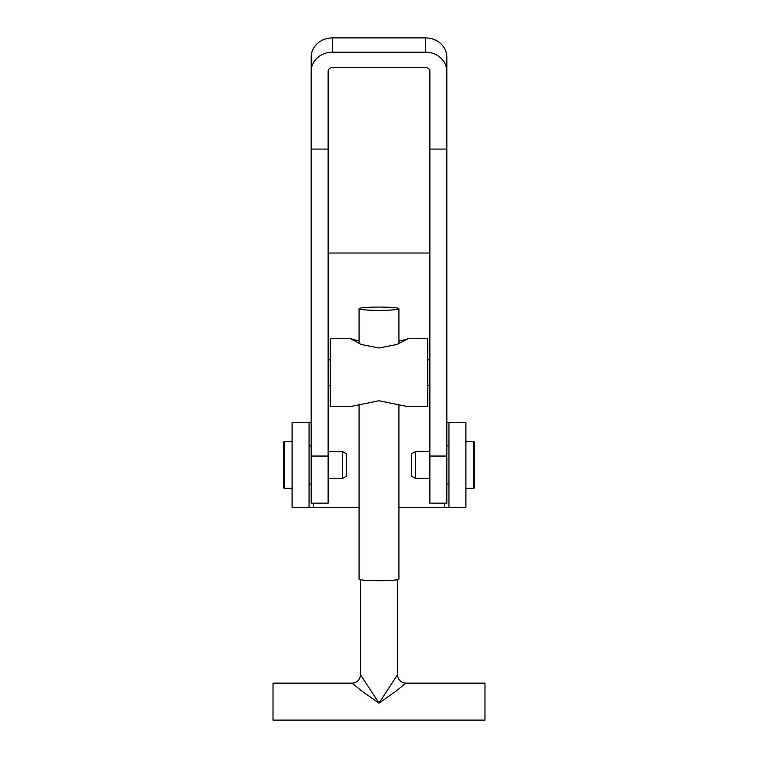 <?xml version="1.0" encoding="UTF-8"?>
<svg xmlns="http://www.w3.org/2000/svg" width="758" height="758" viewBox="0 0 758 758"><rect width="100%" height="100%" fill="white"/><g stroke="black" fill="none" stroke-linecap="round" stroke-linejoin="round"><path stroke-width="1.14" d="M311.168 422.604L292.095 422.604L292.095 507.386L359.074 507.386M309.056 422.604L309.056 507.386M448.944 422.604L465.905 422.604L465.905 507.386L448.944 507.386L448.944 422.604L446.832 422.604M328.129 253.03L429.871 253.03M398.926 507.386L448.944 507.386M446.832 71.413L446.832 57.125A21.196 19.225 0 0 0 425.636 37.9L332.364 37.9L332.364 52.188L425.636 52.188A21.196 19.225 180 0 1 446.832 71.413L446.832 503.151L429.871 503.151L429.871 456.051L446.832 456.051M332.364 52.188A21.196 19.225 180 0 0 311.168 71.413L311.168 149.07L328.129 149.07L328.129 71.413A4.235 3.847 180 0 1 332.364 67.566L425.636 67.566A4.235 3.847 180 0 1 429.871 71.413L429.871 456.051M429.871 149.07L446.832 149.07M311.168 71.413L311.168 57.125A21.196 19.225 0 0 1 332.364 37.9M311.168 149.07L311.168 503.151L328.129 503.151L328.129 149.07M474.385 442.53L474.385 487.46A0.843 0.843 0 0 1 473.532 488.313L473.532 441.677A0.843 0.843 0 0 1 474.385 442.53M415.318 451.635L415.318 478.345L411.641 476.232L411.641 453.758L415.318 451.635L429.871 451.635M446.832 484.068L448.944 484.068M446.832 445.912L448.944 445.912M465.905 488.313L473.532 488.313M465.905 441.677L473.532 441.677M415.318 478.345L429.871 478.345M283.615 487.46L283.615 442.53A0.843 0.843 0 0 1 284.468 441.677L284.468 488.313A0.843 0.843 0 0 1 283.615 487.46M342.682 478.345L342.682 451.635L346.359 453.758L346.359 476.232L342.682 478.345L328.129 478.345M311.168 445.912L309.056 445.912M311.168 484.068L309.056 484.068M292.095 441.677L284.468 441.677M292.095 488.313L284.468 488.313M342.682 451.635L328.129 451.635M407.378 338.703L427.749 338.703L427.749 406.534L407.378 406.534L379 400.755L350.622 406.534L330.251 406.534L330.251 338.703L350.622 338.703L361.272 344.53L379 347.988L396.747 344.52L407.453 339.101L398.926 341.138M359.074 341.138L350.622 338.703M273.022 703.149L273.022 720.1L484.978 720.1L484.978 683.138L405.871 683.138L395.884 691.268L379 703.149L362.116 691.268L352.129 683.138L273.022 683.138L273.022 703.149M359.074 404.099L359.074 579.103A19.926 1.649 -0 0 0 379 580.751A19.926 1.649 -0 0 0 398.926 579.103L398.926 404.099M398.926 343.658L398.926 308.714A19.926 1.649 -0 0 0 379 307.066A19.926 1.649 -0 0 0 359.074 308.714A19.926 1.649 -0 0 0 379 310.363A19.926 1.649 -0 0 0 398.926 308.714M359.074 343.658L359.074 308.714M360.514 579.718L360.514 674.743L379 703.149L397.486 674.743L397.486 579.718M313.291 507.386L313.291 503.151M444.709 507.386L444.709 503.151M425.636 37.9L425.636 52.188M311.168 456.051L328.129 456.051M328.129 359.908L330.251 359.908M429.871 359.908L427.749 359.908M429.871 385.339L427.749 385.339M328.129 385.339L330.251 385.339M360.514 674.743C359.993 679.822 357.198 682.617 352.129 683.138M397.486 674.743C398.007 679.822 400.802 682.617 405.871 683.138"/></g></svg>
